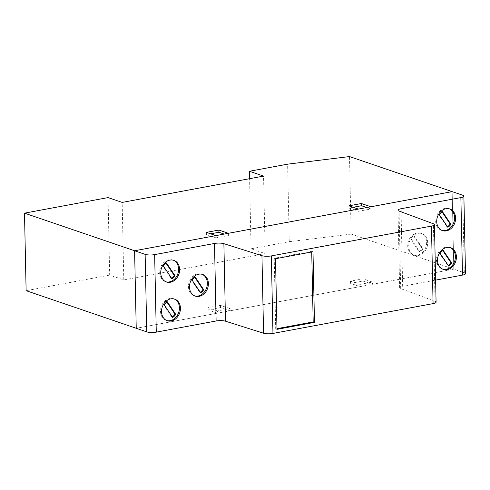 <?xml version="1.0" encoding="UTF-8"?>
<svg xmlns="http://www.w3.org/2000/svg" width="490" height="490" viewBox="0 0 490 490"><rect width="100%" height="100%" fill="white"/><g stroke="black" fill="none" stroke-linecap="round" stroke-linejoin="round"><path stroke-width="0.37" stroke-dasharray="2.45 1.84" d="M311.726 251.976L311.714 251.303L274.229 258.279L275.705 328.9L276.979 328.668M312.994 251.738L311.714 251.303M275.509 258.72L274.229 258.279M276.991 329.341L275.705 328.9M450.139 247.585A11.423 9.194 108.9 0 0 449.636 247.389A11.423 9.194 108.9 0 0 437.239 255.229A11.423 9.194 108.9 0 0 442.25 269.016A11.423 9.194 108.9 0 0 442.77 269.169M448.656 266.07L447.891 265.807A9.145 7.362 108.9 0 0 448.301 265.537M440.143 253.404L439.377 253.14L447.891 265.807M443.223 250.335L442.452 250.072A9.114 7.338 108.9 0 0 439.377 253.14M442.807 250.604L442.452 250.072M449.33 208.82A11.429 9.2 108.9 0 0 448.822 208.63A11.429 9.2 108.9 0 0 436.425 216.47A11.429 9.2 108.9 0 0 441.435 230.251A11.429 9.2 108.9 0 0 441.955 230.41M447.848 227.311L447.076 227.048A9.151 7.362 108.9 0 0 447.493 226.778M439.334 214.638L438.562 214.375L447.076 227.048M442.409 211.57L441.637 211.306A9.132 7.35 108.9 0 0 438.562 214.375M441.998 211.839L441.637 211.306M422.68 252.277A11.423 9.194 108.9 0 0 426.582 241.405A11.423 9.194 108.9 0 0 420.873 233.289A11.423 9.194 108.9 0 0 408.476 241.129A11.423 9.194 108.9 0 0 413.487 254.91A11.423 9.194 108.9 0 0 422.68 252.277M423.703 252.632A11.423 9.194 -71.1 0 1 414.516 255.266A11.423 9.194 -71.1 0 1 409.505 241.478A11.423 9.194 -71.1 0 1 421.902 233.638A11.423 9.194 -71.1 0 1 427.605 241.76A11.423 9.194 -71.1 0 1 423.703 252.632M411.386 239.304L419.899 251.97A9.163 7.375 108.9 0 0 422.98 248.902L414.46 236.229A9.151 7.362 108.9 0 0 411.386 239.304L410.614 239.04L419.128 251.707A9.163 7.375 108.9 0 0 422.209 248.638L413.695 235.966A9.151 7.362 108.9 0 0 410.614 239.04M419.899 251.97L419.128 251.707M422.98 248.902L422.209 248.638M414.46 236.229L413.695 235.966M173.35 260.202A11.429 9.2 108.9 0 0 172.841 260.012A11.429 9.2 108.9 0 0 163.654 262.646A11.429 9.2 108.9 0 0 159.752 273.518A11.429 9.2 108.9 0 0 165.455 281.634A11.429 9.2 108.9 0 0 165.975 281.793M166.429 262.952L165.663 262.689A9.151 7.362 108.9 0 0 162.582 265.758L171.102 278.43A9.139 7.356 108.9 0 0 171.512 278.161M166.018 263.222L165.663 262.689M163.354 266.021L162.582 265.758M171.874 278.694L171.102 278.43M202.113 274.308A11.423 9.194 108.9 0 0 201.604 274.112A11.423 9.194 108.9 0 0 192.417 276.746A11.423 9.194 108.9 0 0 188.515 287.618A11.423 9.194 108.9 0 0 194.218 295.74A11.423 9.194 108.9 0 0 194.738 295.893M195.192 277.052L194.42 276.789A9.139 7.356 108.9 0 0 191.345 279.864L199.859 292.53A9.151 7.362 108.9 0 0 200.275 292.261M194.781 277.322L194.42 276.789M192.117 280.127L191.345 279.864M200.631 292.793L199.859 292.53M174.164 298.967A11.423 9.194 108.9 0 0 173.656 298.771A11.423 9.194 108.9 0 0 161.259 306.611A11.423 9.194 108.9 0 0 166.269 320.399A11.423 9.194 108.9 0 0 166.79 320.552M172.682 317.453L171.91 317.189A9.132 7.35 108.9 0 0 172.327 316.92M164.168 304.786L163.397 304.523L171.91 317.189M167.243 301.718L166.471 301.454A9.132 7.35 108.9 0 0 163.397 304.523M166.833 301.987L166.471 301.454M465.5 273.659A6.854 1.678 -1.2 0 0 464.318 272.746L453.795 269.157L452.172 191.633L453.795 269.157L136.232 328.282L217.511 313.147L217.462 310.93L229.945 308.608L229.988 310.825L360.04 286.607L359.991 284.396L350.497 281.15L362.968 278.828L372.467 282.075L372.51 284.286L363.017 281.046L350.54 283.367L360.04 286.607M436.082 302.165A6.86 1.684 -1.2 0 0 435.028 301.301L400.691 288.586A6.86 1.684 178.8 0 1 399.638 287.722A6.86 1.684 178.8 0 1 402.645 286.264L435.622 280.121M350.54 283.367L350.497 281.15M363.017 281.046L362.968 278.828M359.991 284.396L372.467 282.075M372.51 284.286L453.795 269.157L351.134 234.091L349.511 156.567M370.887 206.762L370.936 208.979L358.46 211.3L358.417 209.089M228.364 233.301L228.414 235.512L215.931 237.84L215.888 235.623M217.462 310.93L207.968 307.689L220.445 305.362L229.945 308.608M229.988 310.825L220.494 307.579L208.017 309.901L217.511 313.147M208.017 309.901L207.968 307.689M220.494 307.579L220.445 305.362M228.414 235.512L224.2 234.073M210.602 233.816L206.437 234.594L215.931 237.84M206.388 232.376L206.437 234.594M370.936 208.979L366.722 207.54M353.131 207.282L348.966 208.06L358.46 211.3M348.917 205.843L348.966 208.06M351.134 234.091L289.253 241.68L251.064 248.791L265.182 253.612L123.792 279.937L109.674 275.117L108.051 197.593M109.674 275.117L26.123 290.674M123.792 279.937L122.169 202.413M265.182 253.612L263.559 176.088M251.064 248.791L249.6 178.691M289.253 241.68L287.624 164.156M464.318 272.746L462.695 195.222M402.645 286.264L401.083 211.809M400.691 288.586L399.068 211.061M435.028 301.301L433.405 223.777M450.659 247.738L449.636 247.389M443.272 269.365L442.25 269.016M449.851 208.979L448.822 208.63M442.464 230.606L441.435 230.251M421.902 233.638L420.873 233.289M414.516 255.266L413.487 254.91M173.87 260.362L172.841 260.012M166.484 281.989L165.455 281.634M202.633 274.461L201.604 274.112M195.247 296.089L194.218 295.74M174.685 299.121L173.656 298.771M167.298 320.748L166.269 320.399M399.638 287.722L398.015 210.198"/><path stroke-width="0.73" d="M314.476 322.359L276.991 329.341L275.509 258.72L312.994 251.738L314.476 322.359L313.19 321.924L311.726 251.976M276.979 328.668L313.19 321.924M442.77 269.169A11.423 9.194 108.9 0 0 451.437 266.382A11.423 9.194 108.9 0 0 450.139 247.585M452.466 266.732A11.423 9.194 -71.1 0 1 443.272 269.365A11.423 9.194 -71.1 0 1 438.268 255.578A11.423 9.194 -71.1 0 1 450.659 247.738A11.423 9.194 -71.1 0 1 456.368 255.86A11.423 9.194 -71.1 0 1 452.466 266.732M440.143 253.404L448.656 266.07A9.145 7.362 108.9 0 0 451.737 263.001L443.223 250.335A9.114 7.338 108.9 0 0 440.143 253.404M448.301 265.537A9.145 7.362 108.9 0 0 450.965 262.738L442.807 250.604M451.737 263.001L450.965 262.738M441.955 230.41A11.429 9.2 108.9 0 0 450.629 227.617A11.429 9.2 108.9 0 0 449.33 208.82M451.651 227.966A11.429 9.2 -71.1 0 1 442.464 230.606A11.429 9.2 -71.1 0 1 437.454 216.819A11.429 9.2 -71.1 0 1 449.851 208.979A11.429 9.2 -71.1 0 1 455.553 217.095A11.429 9.2 -71.1 0 1 451.651 227.966M439.334 214.638L447.848 227.311A9.151 7.362 108.9 0 0 450.923 224.242L442.409 211.57A9.132 7.35 108.9 0 0 439.334 214.638M447.493 226.778A9.151 7.362 108.9 0 0 450.157 223.979L441.998 211.839M450.923 224.242L450.157 223.979M165.975 281.793A11.429 9.2 108.9 0 0 177.852 273.794A11.429 9.2 108.9 0 0 173.35 260.202M164.683 262.995A11.429 9.2 -71.1 0 1 173.87 260.362A11.429 9.2 -71.1 0 1 178.881 274.149A11.429 9.2 -71.1 0 1 166.484 281.989A11.429 9.2 -71.1 0 1 160.781 273.867A11.429 9.2 -71.1 0 1 164.683 262.995M174.948 275.625L166.429 262.952A9.151 7.362 108.9 0 0 163.354 266.021L171.874 278.694A9.139 7.356 108.9 0 0 174.948 275.625L174.177 275.362L166.018 263.222M171.512 278.161A9.139 7.356 108.9 0 0 174.177 275.362M194.738 295.893A11.423 9.194 108.9 0 0 206.615 287.9A11.423 9.194 108.9 0 0 202.113 274.308M193.44 277.095A11.423 9.194 -71.1 0 1 202.633 274.461A11.423 9.194 -71.1 0 1 207.638 288.249A11.423 9.194 -71.1 0 1 195.247 296.089A11.423 9.194 -71.1 0 1 189.538 287.967A11.423 9.194 -71.1 0 1 193.44 277.095M203.705 289.725L195.192 277.052A9.139 7.356 108.9 0 0 192.117 280.127L200.631 292.793A9.151 7.362 108.9 0 0 203.705 289.725L202.94 289.461L194.781 277.322M200.275 292.261A9.151 7.362 108.9 0 0 202.94 289.461M166.79 320.552A11.423 9.194 108.9 0 0 175.457 317.765A11.423 9.194 108.9 0 0 174.164 298.967M176.486 318.114A11.423 9.194 -71.1 0 1 167.298 320.748A11.423 9.194 -71.1 0 1 162.288 306.961A11.423 9.194 -71.1 0 1 174.685 299.121A11.423 9.194 -71.1 0 1 180.387 307.242A11.423 9.194 -71.1 0 1 176.486 318.114M164.168 304.786L172.682 317.453A9.132 7.35 108.9 0 0 175.757 314.384L167.243 301.718A9.132 7.35 108.9 0 0 164.168 304.786M172.327 316.92A9.132 7.35 108.9 0 0 174.991 314.121L166.833 301.987M175.757 314.384L174.991 314.121M261.948 255.694L223.881 243.677A6.854 1.678 -1.2 0 0 214.498 243.463L154.65 254.61A6.854 1.678 178.8 0 1 145.132 254.353L134.603 250.757L452.172 191.633L462.695 195.222A6.854 1.678 178.8 0 1 463.877 196.135A6.854 1.678 178.8 0 1 460.876 197.593L401.022 208.74A6.86 1.684 -1.2 0 0 398.015 210.198A6.86 1.684 -1.2 0 0 399.068 211.061L433.405 223.777A6.86 1.684 178.8 0 1 434.459 224.641A6.86 1.684 178.8 0 1 431.457 226.098L271.338 255.909A6.86 1.684 178.8 0 1 261.948 255.694L263.571 333.218A6.86 1.684 -1.2 0 0 272.961 333.433L433.08 303.622A6.86 1.684 -1.2 0 0 436.082 302.165L434.459 224.641M24.5 213.15L108.051 197.593L122.169 202.413L263.559 176.088L249.441 171.267L287.624 164.156L349.511 156.567L452.172 191.633L370.887 206.762L361.393 203.522L348.917 205.843L358.417 209.089L228.364 233.301L218.871 230.055L206.388 232.376L215.888 235.623L134.603 250.757L136.232 328.282L134.603 250.757L24.5 213.15L26.123 290.674L146.755 331.871A6.854 1.678 -1.2 0 0 156.273 332.134L216.121 320.987A6.854 1.678 178.8 0 1 225.504 321.201L263.571 333.218M435.622 280.121L462.499 275.117A6.854 1.678 -1.2 0 0 465.5 273.659L463.877 196.135M224.2 234.073L218.914 232.272L210.602 233.816M218.871 230.055L218.914 232.272M366.722 207.54L361.436 205.733L353.131 207.282M361.393 203.522L361.436 205.733M249.6 178.691L249.441 171.267M225.504 321.201L223.881 243.677M216.121 320.987L214.498 243.463M156.273 332.134L154.65 254.61M146.755 331.871L145.132 254.353M462.499 275.117L460.876 197.593M401.083 211.809L401.022 208.74M433.08 303.622L431.457 226.098M272.961 333.433L271.338 255.909"/></g></svg>
